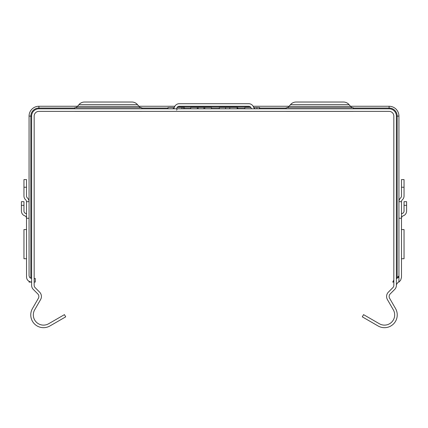 <?xml version="1.0" encoding="UTF-8"?>
<svg xmlns="http://www.w3.org/2000/svg" width="428" height="428" viewBox="0 0 428 428"><rect width="100%" height="100%" fill="white"/><g stroke="black" fill="none" stroke-linecap="round" stroke-linejoin="round"><path stroke-width="0.64" d="M84.525 102.03A7.297 7.297 0 0 0 78.918 104.657A7.297 7.297 0 0 1 84.525 102.03A7.297 7.297 0 0 0 78.918 104.657A7.297 7.297 0 0 1 84.525 102.03A7.297 7.297 0 0 0 78.918 104.657A7.297 7.297 0 0 1 84.525 102.03A7.297 7.297 0 0 0 78.918 104.657A7.297 7.297 0 0 1 84.525 102.03A7.297 7.297 0 0 0 78.918 104.657A7.297 7.297 0 0 1 84.525 102.03A7.297 7.297 0 0 0 78.918 104.657A7.297 7.297 0 0 1 84.525 102.03A7.297 7.297 0 0 0 78.918 104.657A7.297 7.297 0 0 1 84.525 102.03L95.449 102.03L84.525 102.03A7.297 7.297 0 0 0 78.918 104.657A7.297 7.297 0 0 1 84.525 102.03L95.449 102.03L84.525 102.03A7.297 7.297 0 0 0 78.918 104.657A7.297 7.297 0 0 1 84.525 102.03L95.449 102.03L84.525 102.03A7.297 7.297 0 0 0 78.918 104.657A7.297 7.297 0 0 1 84.525 102.03L95.449 102.03L84.525 102.03A7.297 7.297 0 0 0 78.918 104.657A7.297 7.297 0 0 1 84.525 102.03L95.449 102.03L84.525 102.03A7.297 7.297 0 0 0 78.918 104.657A7.297 7.297 0 0 1 84.525 102.03L131.91 102.03A7.297 7.297 0 0 1 137.511 104.657A7.297 7.297 0 0 0 131.91 102.03L120.985 102.03L131.91 102.03A7.297 7.297 0 0 1 137.511 104.657A7.297 7.297 0 0 0 131.91 102.03L120.985 102.03L131.91 102.03A7.297 7.297 0 0 1 137.511 104.657L78.918 104.657A7.297 7.297 0 0 1 84.525 102.03L95.449 102.03L84.525 102.03A7.297 7.297 0 0 0 78.918 104.657A7.297 7.297 0 0 1 84.525 102.03L95.449 102.03L84.525 102.03A7.297 7.297 0 0 0 78.918 104.657L77.457 106.406A3.649 3.649 0 0 1 74.659 107.722L74.659 108.814M137.511 104.657A7.297 7.297 0 0 0 131.91 102.03A7.297 7.297 0 0 1 137.511 104.657L138.972 106.406A3.649 3.649 0 0 0 141.775 107.722L141.775 108.814M75.21 111.392A6.185 6.185 0 0 1 74.659 111.366A6.185 6.185 0 0 0 75.21 111.392A6.185 6.185 0 0 1 74.659 111.366A6.185 6.185 0 0 0 75.21 111.392A6.185 6.185 0 0 1 74.659 111.366A6.185 6.185 0 0 0 75.21 111.392A6.185 6.185 0 0 1 74.659 111.366A6.185 6.185 0 0 0 75.21 111.392A6.185 6.185 0 0 1 74.659 111.366A6.185 6.185 0 0 0 75.21 111.392A6.185 6.185 0 0 1 74.659 111.366A6.185 6.185 0 0 0 75.21 111.392A6.185 6.185 0 0 1 74.659 111.366A6.185 6.185 0 0 0 75.21 111.392A6.185 6.185 0 0 1 74.659 111.366A6.185 6.185 0 0 0 75.21 111.392A6.185 6.185 0 0 1 74.659 111.366A6.185 6.185 0 0 0 75.767 111.366A6.185 6.185 0 0 1 74.659 111.366A6.185 6.185 0 0 0 75.21 111.392A6.185 6.185 0 0 1 74.659 111.366A6.185 6.185 0 0 0 75.21 111.392A6.185 6.185 0 0 1 74.659 111.366A6.185 6.185 0 0 0 75.21 111.392A6.185 6.185 0 0 1 74.659 111.366A6.185 6.185 0 0 0 75.21 111.392A6.185 6.185 0 0 1 74.659 111.366A6.185 6.185 0 0 0 75.21 111.392A6.185 6.185 0 0 1 74.659 111.366A6.185 6.185 0 0 0 75.21 111.392A6.185 6.185 0 0 1 74.659 111.366A6.185 6.185 0 0 0 75.767 111.366A6.185 6.185 0 0 1 74.659 111.366A6.185 6.185 0 0 0 75.767 111.366A6.185 6.185 0 0 1 74.659 111.366A6.185 6.185 0 0 0 75.21 111.392L141.219 111.392A6.185 6.185 0 0 0 141.775 111.366A6.185 6.185 0 0 1 141.219 111.392A6.185 6.185 0 0 0 141.775 111.366A6.185 6.185 0 0 1 141.219 111.392A6.185 6.185 0 0 0 141.775 111.366A6.185 6.185 0 0 1 140.668 111.366A6.185 6.185 0 0 0 141.219 111.392A6.185 6.185 0 0 1 140.668 111.366M138.972 106.406A3.649 3.649 0 0 0 141.775 107.722L74.659 107.722A3.649 3.649 0 0 0 77.457 106.406A3.649 3.649 0 0 1 74.659 107.722A3.649 3.649 0 0 0 77.457 106.406A3.649 3.649 0 0 1 74.659 107.722A3.649 3.649 0 0 0 77.457 106.406A3.649 3.649 0 0 1 74.659 107.722A3.649 3.649 0 0 0 77.457 106.406A3.649 3.649 0 0 1 74.659 107.722A3.649 3.649 0 0 0 77.457 106.406A3.649 3.649 0 0 1 74.659 107.722A3.649 3.649 0 0 0 77.457 106.406A3.649 3.649 0 0 1 74.659 107.722A3.649 3.649 0 0 0 77.457 106.406A3.649 3.649 0 0 1 74.659 107.722A3.649 3.649 0 0 0 77.457 106.406A3.649 3.649 0 0 1 74.659 107.722A3.649 3.649 0 0 0 77.457 106.406L138.972 106.406A3.649 3.649 0 0 0 141.775 107.722A3.649 3.649 0 0 1 138.972 106.406A3.649 3.649 0 0 0 141.775 107.722M219.323 108.814L219.323 107.535L237.759 107.535L237.759 108.814M237.101 108.814L237.101 107.535M229.788 108.814L229.788 107.535M225.626 108.814L225.626 107.535M190.679 108.814L190.679 107.535L211.48 107.535L211.48 108.814M197.313 108.814L197.313 107.535M198.137 108.814L198.137 107.535M203.883 108.814L203.883 107.535M204.782 108.814L204.782 107.535M253.74 107.535L259.598 107.535L259.598 108.814M244.816 108.814L244.816 107.535L250.936 107.535M259.368 108.814L259.368 107.535L256.912 107.535L256.912 108.814M167.99 108.814L167.99 107.535L174.26 107.535M177.064 107.535L184.447 107.535L183.307 107.535L183.307 108.814M296.09 102.03L307.015 102.03L296.09 102.03A7.297 7.297 0 0 0 290.489 104.657A7.297 7.297 0 0 1 296.09 102.03L343.475 102.03A7.297 7.297 0 0 1 349.082 104.657A7.297 7.297 0 0 0 343.475 102.03A7.297 7.297 0 0 1 349.082 104.657A7.297 7.297 0 0 0 343.475 102.03L332.551 102.03L343.475 102.03A7.297 7.297 0 0 1 349.082 104.657A7.297 7.297 0 0 0 343.475 102.03L332.551 102.03L343.475 102.03A7.297 7.297 0 0 1 349.082 104.657A7.297 7.297 0 0 0 343.475 102.03L332.551 102.03L343.475 102.03A7.297 7.297 0 0 1 349.082 104.657A7.297 7.297 0 0 0 343.475 102.03L332.551 102.03L343.475 102.03A7.297 7.297 0 0 1 349.082 104.657A7.297 7.297 0 0 0 343.475 102.03L332.551 102.03L343.475 102.03A7.297 7.297 0 0 1 349.082 104.657A7.297 7.297 0 0 0 343.475 102.03L332.551 102.03L343.475 102.03A7.297 7.297 0 0 1 349.082 104.657A7.297 7.297 0 0 0 343.475 102.03L332.551 102.03L343.475 102.03A7.297 7.297 0 0 1 349.082 104.657A7.297 7.297 0 0 0 343.475 102.03L332.551 102.03L343.475 102.03A7.297 7.297 0 0 1 349.082 104.657A7.297 7.297 0 0 0 343.475 102.03L296.09 102.03A7.297 7.297 0 0 0 290.489 104.657A7.297 7.297 0 0 1 296.09 102.03L307.015 102.03L296.09 102.03A7.297 7.297 0 0 0 290.489 104.657L289.028 106.406A3.649 3.649 0 0 1 286.225 107.722L286.225 108.814M286.781 111.392L352.79 111.392A6.185 6.185 0 0 0 353.341 111.366A6.185 6.185 0 0 1 352.79 111.392A6.185 6.185 0 0 0 353.341 111.366A6.185 6.185 0 0 1 352.79 111.392A6.185 6.185 0 0 0 353.341 111.366A6.185 6.185 0 0 1 352.79 111.392A6.185 6.185 0 0 0 353.341 111.366A6.185 6.185 0 0 1 352.79 111.392A6.185 6.185 0 0 0 353.341 111.366A6.185 6.185 0 0 1 352.79 111.392A6.185 6.185 0 0 0 353.341 111.366A6.185 6.185 0 0 1 352.79 111.392A6.185 6.185 0 0 0 353.341 111.366A6.185 6.185 0 0 1 352.233 111.366A6.185 6.185 0 0 0 353.341 111.366A6.185 6.185 0 0 1 352.79 111.392A6.185 6.185 0 0 0 353.341 111.366A6.185 6.185 0 0 1 352.79 111.392A6.185 6.185 0 0 0 353.341 111.366A6.185 6.185 0 0 1 352.79 111.392A6.185 6.185 0 0 0 353.341 111.366A6.185 6.185 0 0 1 352.79 111.392A6.185 6.185 0 0 0 353.341 111.366A6.185 6.185 0 0 1 352.79 111.392A6.185 6.185 0 0 0 353.341 111.366A6.185 6.185 0 0 1 352.79 111.392A6.185 6.185 0 0 0 353.341 111.366A6.185 6.185 0 0 1 352.79 111.392A6.185 6.185 0 0 0 353.341 111.366A6.185 6.185 0 0 1 352.233 111.366A6.185 6.185 0 0 0 353.341 111.366A6.185 6.185 0 0 1 352.79 111.392L286.781 111.392A6.185 6.185 0 0 1 286.225 111.366A6.185 6.185 0 0 0 286.781 111.392A6.185 6.185 0 0 1 286.225 111.366A6.185 6.185 0 0 0 287.332 111.366A6.185 6.185 0 0 1 286.781 111.392A6.185 6.185 0 0 0 287.332 111.366M290.489 104.657L349.082 104.657A7.297 7.297 0 0 0 343.475 102.03A7.297 7.297 0 0 1 349.082 104.657L350.543 106.406A3.649 3.649 0 0 0 353.341 107.722A3.649 3.649 0 0 1 350.543 106.406A3.649 3.649 0 0 0 353.341 107.722L353.341 108.814M289.028 106.406A3.649 3.649 0 0 1 286.225 107.722L353.341 107.722A3.649 3.649 0 0 1 350.543 106.406A3.649 3.649 0 0 0 353.341 107.722A3.649 3.649 0 0 1 350.543 106.406A3.649 3.649 0 0 0 353.341 107.722A3.649 3.649 0 0 1 350.543 106.406A3.649 3.649 0 0 0 353.341 107.722A3.649 3.649 0 0 1 350.543 106.406A3.649 3.649 0 0 0 353.341 107.722A3.649 3.649 0 0 1 350.543 106.406A3.649 3.649 0 0 0 353.341 107.722A3.649 3.649 0 0 1 350.543 106.406A3.649 3.649 0 0 0 353.341 107.722A3.649 3.649 0 0 1 350.543 106.406A3.649 3.649 0 0 0 353.341 107.722A3.649 3.649 0 0 1 350.543 106.406A3.649 3.649 0 0 0 353.341 107.722A3.649 3.649 0 0 1 350.543 106.406L289.028 106.406A3.649 3.649 0 0 1 286.225 107.722A3.649 3.649 0 0 0 289.028 106.406A3.649 3.649 0 0 1 286.225 107.722M332.551 102.03L343.475 102.03A7.297 7.297 0 0 1 349.082 104.657A7.297 7.297 0 0 0 343.475 102.03L332.551 102.03M69.914 106.262L57.149 106.262M31.613 278.435L29.81 277.686L29.061 275.878L29.061 218.248L26.509 218.248L26.541 277.547L27.012 279.19L28.002 280.586L29.928 281.795L31.613 282.079L29.061 282.079L29.061 281.399M29.061 218.248L29.061 116.111A9.849 9.849 0 0 1 38.911 106.262L77.58 106.262M26.509 229.552L23.952 229.552L23.952 258.737L26.509 258.737M350.42 106.262L389.089 106.262A9.849 9.849 0 0 1 398.939 116.111L398.939 218.248L401.491 218.248L401.491 277.414L400.608 280.292L398.939 282.079L398.457 282.079M398.939 136.211L398.939 161.741M401.491 258.737L404.048 258.737L404.048 229.552L401.491 229.552M404.048 229.552L404.048 233.201L404.048 229.552M404.048 255.088L404.048 258.737L404.048 255.088M26.509 201.679A2.552 2.552 0 0 0 25.653 199.78A5.109 5.109 0 0 1 23.952 195.971L23.952 179.578L26.509 179.578L26.509 195.971A2.552 2.552 0 0 0 27.36 197.875A5.109 5.109 0 0 1 29.061 201.679L26.509 201.679L26.509 218.248A2.552 2.552 0 0 0 24.803 215.84A5.109 5.109 0 0 1 21.4 211.025L21.4 201.679L23.952 201.679L23.952 211.025A2.552 2.552 0 0 0 25.653 213.433A5.109 5.109 0 0 1 26.509 213.823M34.165 282.079L35.262 282.079L35.262 278.435L34.165 278.435M393.835 282.079L392.738 282.079L393.835 280.014M398.939 281.833L398.088 282.229L398.939 281.833L398.939 275.878L398.142 277.735M401.491 201.679A2.552 2.552 0 0 1 402.347 199.78A5.109 5.109 0 0 0 404.048 195.971L404.048 179.578L401.491 179.578L401.491 195.971A2.552 2.552 0 0 1 400.64 197.875A5.109 5.109 0 0 0 398.939 201.679L401.491 201.679L401.491 218.248A2.552 2.552 0 0 1 403.197 215.84A5.109 5.109 0 0 0 406.6 211.025L406.6 201.679L404.048 201.679L404.048 211.025A2.552 2.552 0 0 1 402.347 213.433A5.109 5.109 0 0 0 401.491 213.823M397.382 278.232L396.868 278.387M396.387 278.435L398.939 275.878L398.939 218.248M398.088 282.229L396.387 284.636M396.387 285.315L396.387 116.111A7.297 7.297 0 0 0 389.089 108.814L38.911 108.814A7.297 7.297 0 0 0 31.613 116.111L31.613 285.315A5.837 5.837 0 0 0 33.325 289.446L37.792 293.913A3.649 3.649 0 0 1 38.37 298.316L32.475 308.529A12.765 12.765 0 0 0 49.916 325.97L65.709 316.848L64.435 314.639L48.637 323.755A10.213 10.213 0 0 1 34.689 309.802L40.585 299.595A6.201 6.201 0 0 0 39.595 292.11L35.128 287.637A3.285 3.285 0 0 1 34.165 285.315L34.165 116.111A4.74 4.74 0 0 1 38.911 111.366L389.089 111.366A4.74 4.74 0 0 1 393.835 116.111L393.835 285.315A3.285 3.285 0 0 1 392.872 287.637L388.405 292.11A6.201 6.201 0 0 0 387.415 299.595L393.311 309.802A10.213 10.213 0 0 1 379.363 323.755L363.565 314.639L362.291 316.848L378.085 325.97A12.765 12.765 0 0 0 395.526 308.529L389.63 298.316A3.649 3.649 0 0 1 390.208 293.913L394.675 289.446A5.837 5.837 0 0 0 396.387 285.315M251.525 108.814A5.109 5.109 0 0 1 251.134 107.963A2.552 2.552 0 0 0 248.727 106.262L179.273 106.262A2.552 2.552 0 0 0 176.866 107.963A5.109 5.109 0 0 1 176.475 108.814M172.051 108.814A2.552 2.552 0 0 0 174.458 107.112A5.109 5.109 0 0 1 179.273 103.71L248.727 103.71A5.109 5.109 0 0 1 253.542 107.112A2.552 2.552 0 0 0 255.949 108.814M138.849 106.262L174.849 106.262M253.151 106.262L289.151 106.262M181.841 108.814L181.841 107.535M349.082 104.657A7.297 7.297 0 0 0 343.475 102.03A7.297 7.297 0 0 1 349.082 104.657A7.297 7.297 0 0 0 343.475 102.03A7.297 7.297 0 0 1 349.082 104.657A7.297 7.297 0 0 0 343.475 102.03A7.297 7.297 0 0 1 349.082 104.657A7.297 7.297 0 0 0 343.475 102.03A7.297 7.297 0 0 1 349.082 104.657A7.297 7.297 0 0 0 343.475 102.03A7.297 7.297 0 0 1 349.082 104.657M352.79 111.392A6.185 6.185 0 0 0 353.341 111.366A6.185 6.185 0 0 1 352.79 111.392A6.185 6.185 0 0 0 353.341 111.366A6.185 6.185 0 0 1 352.79 111.392M184.447 107.893L190.679 107.893M211.48 107.893L219.323 107.893M237.759 107.893L244.816 107.893M177.888 106.668L250.113 106.668M30.827 278.307L30.827 116.111L31.613 116.111M29.061 116.111L30.827 116.111A8.084 8.084 0 0 1 38.911 108.027L74.659 108.027M23.952 205.328L21.4 205.328M26.509 187.239L23.952 187.239M404.048 205.328L406.6 205.328M401.491 187.239L404.048 187.239M398.939 116.111L396.387 116.111M389.089 106.262L389.089 108.027A8.084 8.084 0 0 1 397.173 116.111L397.173 278.307M353.341 108.027L389.089 108.027L389.089 108.814M141.775 108.027L167.99 108.027M259.598 108.027L286.225 108.027M38.911 106.262L38.911 108.814M184.447 108.814L184.447 107.535M177.069 109.531L176.523 110.092M174.292 108.541L173.147 108.814"/></g></svg>
